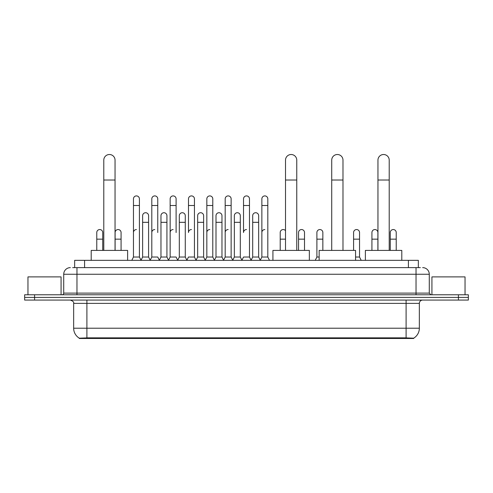 <?xml version="1.0" encoding="UTF-8"?>
<svg xmlns="http://www.w3.org/2000/svg" width="493" height="493" viewBox="0 0 493 493"><rect width="100%" height="100%" fill="white"/><g stroke="black" fill="none" stroke-linecap="round" stroke-linejoin="round"><path stroke-width="0.74" d="M72.662 267.625L76.97 267.625L72.662 267.625L74.653 267.625L74.653 260.341L418.347 260.341L418.347 267.625M413.713 338.488L79.287 338.488L79.287 338.161M73.654 328.221L86.897 328.221L86.897 303.386L73.654 303.386L73.654 328.221A11.592 11.592 0 0 0 79.324 338.18L88.222 337.847L404.778 337.847L413.676 338.18A11.592 11.592 0 0 0 419.346 328.221L419.346 303.386A3.309 3.309 0 0 1 422.655 300.077M468.35 300.077L468.35 297.427L24.65 297.427L24.65 300.077L34.584 300.077L34.584 297.427L24.65 297.427L24.65 294.777L34.584 294.777L34.584 297.427L468.35 297.427L468.35 300.077L34.584 300.077M70.345 267.625A6.625 6.625 0 0 0 63.72 274.25L63.72 293.119A1.658 1.658 0 0 1 62.069 294.777M422.655 267.625A6.625 6.625 0 0 1 429.28 274.25L76.97 274.25L76.97 267.625L420.338 267.625M429.28 274.25L429.28 293.119L430.931 294.777M468.35 294.777L468.35 297.427L468.35 294.777L34.584 294.777M61.07 294.777L61.07 276.9L27.959 276.9L27.959 294.777M465.041 294.777L465.041 276.9L431.93 276.9L431.93 294.777M103.789 250.407L103.789 160.145A5.626 5.626 0 0 1 109.415 154.512A5.626 5.626 0 0 1 115.048 160.145A5.626 5.626 0 0 0 109.415 154.512M115.048 250.407L115.048 160.145M127.625 260.341L127.625 250.407L91.205 250.407L91.205 260.341M285.509 250.407L285.509 160.145A5.626 5.626 0 0 1 291.135 154.512A5.626 5.626 0 0 1 296.761 160.145A5.626 5.626 0 0 0 291.135 154.512M296.761 250.407L296.761 160.145M309.345 260.341L309.345 250.407L272.925 250.407L272.925 260.341M331.727 250.407L331.727 160.145A5.626 5.626 0 0 1 337.36 154.512A5.626 5.626 0 0 1 342.986 160.145A5.626 5.626 0 0 0 337.36 154.512M342.986 250.407L342.986 160.145M355.57 260.341L355.57 250.407L319.15 250.407L319.15 260.341M377.952 250.407L377.952 160.145A5.626 5.626 0 0 1 383.585 154.512A5.626 5.626 0 0 1 389.211 160.145A5.626 5.626 0 0 0 383.585 154.512M389.211 250.407L389.211 160.145M401.795 260.341L401.795 250.407L365.375 250.407L365.375 260.341M131.797 260.341L133.455 257.032L139.414 257.032L141.072 260.341M139.414 257.032L139.414 198.882A2.983 2.983 0 0 0 136.438 195.906A2.983 2.983 0 0 1 136.623 195.912M133.455 257.032L133.455 205.507L139.414 205.507M133.455 205.507L133.455 198.882A2.983 2.983 0 0 1 136.438 195.906M150.143 260.341L151.801 257.032L157.76 257.032L159.418 260.341M157.76 232.53L157.76 198.882A2.983 2.983 0 0 0 154.777 195.906A2.983 2.983 0 0 1 154.968 195.912M151.801 257.032L151.801 205.507L157.76 205.507M151.801 205.507L151.801 198.882A2.983 2.983 0 0 1 154.777 195.906M168.489 260.341L170.147 257.032L176.106 257.032L177.757 260.341M176.106 232.53L176.106 198.882A2.983 2.983 0 0 0 173.123 195.906A2.983 2.983 0 0 1 173.308 195.912M170.147 257.032L170.147 205.507L176.106 205.507M170.147 205.507L170.147 198.882A2.983 2.983 0 0 1 173.123 195.906M186.835 260.341L188.486 257.032L194.445 257.032L196.103 260.341M194.445 257.032L194.445 198.882A2.983 2.983 0 0 0 191.469 195.906A2.983 2.983 0 0 1 191.654 195.912M191.469 229.547A2.983 2.983 0 0 0 188.486 232.53L188.486 205.507L194.445 205.507M188.486 205.507L188.486 198.882A2.983 2.983 0 0 1 191.469 195.906M205.174 260.341L206.832 257.032L212.791 257.032L214.449 260.341M212.791 257.032L212.791 198.882A2.983 2.983 0 0 0 209.815 195.906A2.983 2.983 0 0 1 210 195.912M206.832 257.032L206.832 205.507L212.791 205.507M206.832 205.507L206.832 198.882A2.983 2.983 0 0 1 209.815 195.906M223.52 260.341L225.178 257.032L231.137 257.032L232.795 260.341M231.137 257.032L231.137 198.882A2.983 2.983 0 0 0 228.154 195.906A2.983 2.983 0 0 1 228.345 195.912M225.178 257.032L225.178 205.507L231.137 205.507M225.178 205.507L225.178 198.882A2.983 2.983 0 0 1 228.154 195.906M241.866 260.341L243.517 257.032L249.483 257.032L251.134 260.341M249.483 257.032L249.483 198.882A2.983 2.983 0 0 0 246.5 195.906A2.983 2.983 0 0 1 246.685 195.912M246.5 229.547A2.983 2.983 0 0 0 243.517 232.53L243.517 205.507L249.483 205.507M243.517 205.507L243.517 198.882A2.983 2.983 0 0 1 246.5 195.906M260.205 260.341L261.863 257.032L267.822 257.032L269.48 260.341L267.822 257.032L267.822 198.882A2.983 2.983 0 0 0 264.846 195.906A2.983 2.983 0 0 1 265.031 195.912M251.085 260.242L252.693 257.032L258.652 257.032L260.261 260.242L261.863 257.032L261.863 205.507L267.822 205.507M261.863 205.507L261.863 198.882A2.983 2.983 0 0 1 264.846 195.906M141.023 260.242L142.625 257.032L148.59 257.032L150.192 260.242M148.59 257.032L148.59 215.706A2.983 2.983 0 0 0 145.792 212.729A2.983 2.983 0 0 1 148.59 215.706M142.625 257.032L142.625 222.331L148.59 222.331M142.625 222.331L142.625 215.706A2.983 2.983 0 0 1 145.792 212.729M159.368 260.242L160.971 257.032L166.93 257.032L168.538 260.242M166.93 257.032L166.93 215.706A2.983 2.983 0 0 0 164.138 212.729A2.983 2.983 0 0 1 166.93 215.706M160.971 257.032L160.971 222.331L166.93 222.331M160.971 222.331L160.971 215.706A2.983 2.983 0 0 1 164.138 212.729M177.708 260.242L179.316 257.032L185.276 257.032L186.884 260.242M185.276 257.032L185.276 215.706A2.983 2.983 0 0 0 182.484 212.729A2.983 2.983 0 0 1 185.276 215.706M179.316 257.032L179.316 222.331L185.276 222.331M179.316 222.331L179.316 215.706A2.983 2.983 0 0 1 182.484 212.729M196.054 260.242L197.662 257.032L203.621 257.032L205.224 260.242M203.621 257.032L203.621 215.706A2.983 2.983 0 0 0 200.83 212.729A2.983 2.983 0 0 1 203.621 215.706M197.662 257.032L197.662 222.331L203.621 222.331M197.662 222.331L197.662 215.706A2.983 2.983 0 0 1 200.83 212.729M214.4 260.242L216.002 257.032L221.967 257.032L223.569 260.242M221.967 257.032L221.967 215.706A2.983 2.983 0 0 0 219.169 212.729A2.983 2.983 0 0 1 221.967 215.706M216.002 257.032L216.002 222.331L221.967 222.331M216.002 222.331L216.002 215.706A2.983 2.983 0 0 1 219.169 212.729M232.739 260.242L234.348 257.032L240.307 257.032L241.915 260.242M240.307 257.032L240.307 215.706A2.983 2.983 0 0 0 237.515 212.729A2.983 2.983 0 0 1 240.307 215.706M234.348 257.032L234.348 222.331L240.307 222.331M234.348 222.331L234.348 215.706A2.983 2.983 0 0 1 237.515 212.729M258.652 257.032L258.652 215.706A2.983 2.983 0 0 0 255.861 212.729A2.983 2.983 0 0 1 258.652 215.706M252.693 257.032L252.693 222.331L258.652 222.331M252.693 222.331L252.693 215.706A2.983 2.983 0 0 1 255.861 212.729M102.729 250.407L102.729 232.53A2.983 2.983 0 0 0 99.937 229.553A2.983 2.983 0 0 1 102.729 232.53M96.77 250.407L96.77 239.148L102.729 239.148M96.77 239.148L96.77 232.53A2.983 2.983 0 0 1 99.937 229.553M121.075 250.407L121.075 232.53A2.983 2.983 0 0 0 118.277 229.553A2.983 2.983 0 0 1 121.075 232.53M115.109 250.407L115.109 239.148L121.075 239.148M115.109 239.148L115.109 232.53A2.983 2.983 0 0 1 118.277 229.553M133.455 232.53A2.983 2.983 0 0 1 136.438 229.547M151.801 232.53A2.983 2.983 0 0 1 154.777 229.547M170.147 232.53A2.983 2.983 0 0 1 173.123 229.547M206.832 232.53A2.983 2.983 0 0 1 209.815 229.547M225.178 232.53A2.983 2.983 0 0 1 228.154 229.547M261.863 232.53A2.983 2.983 0 0 1 264.846 229.547M280.209 250.407L280.209 239.148L285.509 239.148M280.209 239.148L280.209 232.53A2.983 2.983 0 0 1 285.509 230.656A2.983 2.983 0 0 0 283.376 229.553M304.514 250.407L304.514 232.53A2.983 2.983 0 0 0 301.722 229.553A2.983 2.983 0 0 1 304.514 232.53M298.555 250.407L298.555 239.148L304.514 239.148M298.555 239.148L298.555 232.53A2.983 2.983 0 0 1 301.722 229.553M315.243 260.341L316.894 257.032L319.15 257.032M322.853 250.407L322.853 232.53A2.983 2.983 0 0 0 320.062 229.553A2.983 2.983 0 0 1 322.853 232.53M316.894 257.032L316.894 239.148L322.853 239.148M316.894 239.148L316.894 232.53A2.983 2.983 0 0 1 320.062 229.553M355.57 257.032L359.545 257.032L361.203 260.341M359.545 257.032L359.545 232.53A2.983 2.983 0 0 0 356.753 229.553A2.983 2.983 0 0 1 359.545 232.53M353.586 250.407L353.586 239.148L359.545 239.148M353.586 239.148L353.586 232.53A2.983 2.983 0 0 1 356.753 229.553M377.891 250.407L377.891 232.53A2.983 2.983 0 0 0 375.093 229.553A2.983 2.983 0 0 1 377.891 232.53M371.925 250.407L371.925 239.148L377.891 239.148M371.925 239.148L371.925 232.53A2.983 2.983 0 0 1 375.093 229.553M396.23 250.407L396.23 232.53A2.983 2.983 0 0 0 393.439 229.553A2.983 2.983 0 0 1 396.23 232.53M390.271 250.407L390.271 239.148L396.23 239.148M390.271 239.148L390.271 232.53A2.983 2.983 0 0 1 393.439 229.553M404.778 338.488L404.778 337.847M88.222 338.488L88.222 337.847M84.586 267.625L84.586 260.341M408.414 267.625L408.414 260.341M406.103 300.077L406.103 303.386L86.897 303.386L86.897 300.077M419.346 303.386L406.103 303.386L406.103 328.221L419.346 328.221M406.103 337.908L406.103 328.221L86.897 328.221L86.897 337.908M458.416 300.077L458.416 294.777M76.97 294.777L76.97 274.25L63.72 274.25M63.72 293.119L429.28 293.119M416.03 267.625L416.03 294.777M103.789 180.013L115.048 180.013M285.509 180.013L296.761 180.013M331.727 180.013L342.986 180.013M377.952 180.013L389.211 180.013M73.654 303.386C74.123 302.209 73.013 301.106 70.345 300.077"/></g></svg>

